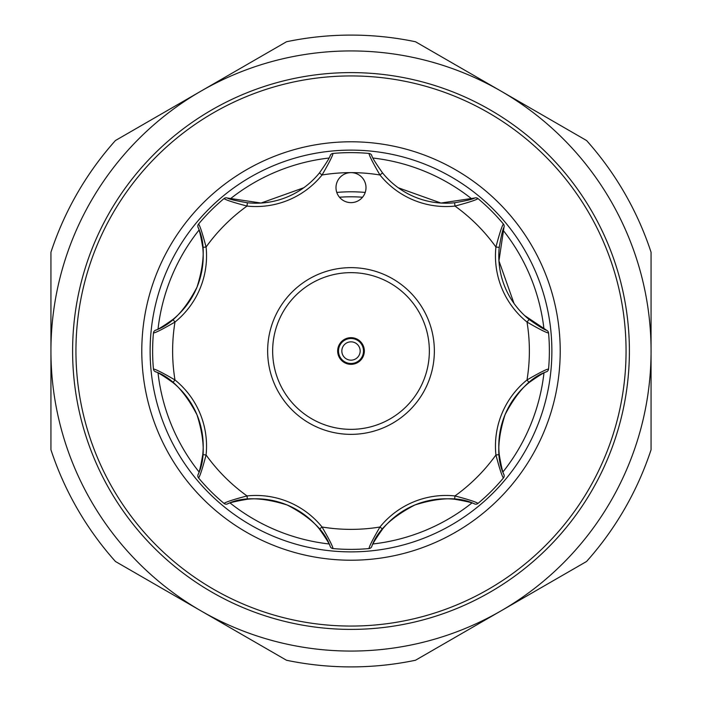 <?xml version="1.0" encoding="UTF-8"?>
<svg xmlns="http://www.w3.org/2000/svg" width="702" height="702" viewBox="0 0 702 702"><rect width="100%" height="100%" fill="white"/><g stroke="black" fill="none" stroke-linecap="round" stroke-linejoin="round"><path stroke-width="1.05" d="M322.157 278.15A78.352 78.352 0 0 0 278.15 379.843A78.352 78.352 0 0 0 379.843 423.85A78.352 78.352 0 0 0 423.85 322.157A78.352 78.352 0 0 0 322.157 278.15M381.686 428.501A83.354 83.354 0 0 1 273.499 381.686A83.354 83.354 0 0 1 320.314 273.499A83.354 83.354 0 0 1 428.501 320.314A83.354 83.354 0 0 1 381.686 428.501M346.095 338.601A13.338 13.338 0 0 1 363.399 346.095A13.338 13.338 0 0 1 355.905 363.399A13.338 13.338 0 0 1 338.601 355.905A13.338 13.338 0 0 1 346.095 338.601M355.598 362.627A12.504 12.504 0 0 1 339.373 355.598A12.504 12.504 0 0 1 346.402 339.373A12.504 12.504 0 0 1 362.627 346.402A12.504 12.504 0 0 1 355.598 362.627A12.504 12.504 0 0 0 362.627 346.402A12.504 12.504 0 0 0 346.402 339.373M172.903 319.454A81.686 81.686 0 0 0 196.99 287.206C184.801 310.635 170.937 325 155.379 330.282C157.432 329.879 163.268 326.263 172.903 319.454L174.991 322.042C162.978 329.027 155.791 332.687 153.44 333.011L153.685 332.037A3.334 3.334 0 0 1 155.379 330.282M337.135 181.888A15.005 15.005 0 0 0 345.261 201.492A15.005 15.005 0 0 0 364.864 193.375A15.005 15.005 0 0 0 351 172.631A15.005 15.005 0 0 0 337.135 181.888M196.99 287.206A81.686 81.686 0 0 0 202.755 247.376C200.772 235.758 199.192 229.08 198.025 227.325C205.282 241.997 204.94 261.96 196.99 287.206A81.686 81.686 0 0 0 202.755 247.376L206.072 247.025A85.021 85.021 0 0 1 174.991 322.042A178.369 178.369 0 0 0 174.991 379.957L172.903 382.546C163.285 375.745 157.441 372.13 155.379 371.718C170.919 376.965 184.81 391.365 197.034 414.917C204.94 440.049 205.274 459.968 198.025 474.675C199.192 472.937 200.763 466.26 202.755 454.624A81.686 81.686 0 0 0 172.903 382.546A81.686 81.686 0 0 1 202.755 454.624L206.072 454.975C202.509 468.418 200.017 476.088 198.587 477.974L198.824 478.264M339.47 197.236A154.203 154.203 0 0 1 362.53 197.236M365.215 192.436A159.196 159.196 0 0 0 336.784 192.436M286.504 41.751A315.9 315.9 0 0 1 415.496 41.751L501.035 91.137A300.061 300.061 0 0 0 50.939 351A300.061 300.061 0 0 0 501.035 610.863A300.061 300.061 0 0 0 501.035 91.137L586.565 140.523A315.9 315.9 0 0 1 651.061 252.237L651.061 449.763A315.9 315.9 0 0 1 586.565 561.477L415.496 660.249A315.9 315.9 0 0 1 286.504 660.249L115.435 561.477A315.9 315.9 0 0 1 50.939 449.763L50.939 252.237A315.9 315.9 0 0 1 115.435 140.523L286.504 41.751M351 75.939A275.061 275.061 0 0 1 626.061 351A275.061 275.061 0 0 1 351 626.061A275.061 275.061 0 0 1 75.939 351A275.061 275.061 0 0 1 351 75.939M351 150.123A200.877 200.877 0 0 1 551.877 351A200.877 200.877 0 0 1 351 551.877A200.877 200.877 0 0 1 150.123 351A200.877 200.877 0 0 1 351 150.123M372.99 543.962A194.208 194.208 0 0 0 471.893 502.992M502.992 471.893A194.208 194.208 0 0 0 543.962 372.99M543.962 329.01A194.208 194.208 0 0 0 502.992 230.107M471.893 199.008A194.208 194.208 0 0 0 372.99 158.038M329.01 158.038A194.208 194.208 0 0 0 230.107 199.008M199.008 230.107A194.208 194.208 0 0 0 158.038 329.01M158.038 372.99A194.208 194.208 0 0 0 199.008 471.893M230.107 502.992A194.208 194.208 0 0 0 329.01 543.962M303.72 187.776L261.047 203.045L227.325 198.025C229.063 199.192 235.74 200.763 247.376 202.755A81.686 81.686 0 0 0 319.454 172.903C326.255 163.285 329.87 157.441 330.282 155.379A3.334 3.334 0 0 1 333.011 153.44A198.376 198.376 0 0 1 368.989 153.44C369.313 155.791 372.973 162.978 379.957 174.991A178.369 178.369 0 0 0 322.042 174.991L319.454 172.903A81.686 81.686 0 0 1 247.376 202.755L247.025 206.072C233.582 202.509 225.912 200.017 224.026 198.587L223.736 198.824M371.718 155.379A3.334 3.334 0 0 0 368.989 153.44A3.334 3.334 0 0 1 371.718 155.379C372.121 157.432 375.737 163.268 382.546 172.903A81.686 81.686 0 0 0 454.624 202.755C466.242 200.772 472.92 199.192 474.675 198.025L440.953 203.045L398.28 187.776M548.595 333.38L548.56 333.011A198.376 198.376 0 0 1 548.56 368.989L548.595 368.62M478.264 198.824L477.974 198.587A198.376 198.376 0 0 1 503.413 224.026L503.176 223.736M474.675 198.025A3.334 3.334 0 0 1 477.974 198.587C476.07 200.026 468.401 202.518 454.975 206.072A85.021 85.021 0 0 1 379.957 174.991L382.546 172.903A81.686 81.686 0 0 0 454.624 202.755L454.975 206.072A178.369 178.369 0 0 1 495.928 247.025C499.491 233.582 501.983 225.912 503.413 224.026A3.334 3.334 0 0 1 503.975 227.325C502.807 229.063 501.237 235.74 499.245 247.376A81.686 81.686 0 0 0 529.097 319.454C538.715 326.255 544.559 329.87 546.621 330.282L524.64 315.567M330.282 155.379A3.334 3.334 0 0 1 333.011 153.44C332.678 155.809 329.019 162.996 322.042 174.991A85.021 85.021 0 0 1 247.025 206.072A178.369 178.369 0 0 0 206.072 247.025C202.518 233.599 200.026 225.93 198.587 224.026A198.376 198.376 0 0 1 224.026 198.587A3.334 3.334 0 0 1 227.325 198.025M198.824 223.736L198.069 224.877A3.334 3.334 0 0 1 198.587 224.026M153.405 368.62L153.44 368.989A198.376 198.376 0 0 1 153.44 333.011L153.405 333.38M155.379 371.718A3.334 3.334 0 0 1 153.44 368.989C155.809 369.322 162.996 372.981 174.991 379.957A85.021 85.021 0 0 1 206.072 454.975A178.369 178.369 0 0 0 247.025 495.928L247.376 499.245C235.758 501.228 229.08 502.807 227.325 503.975C242.023 496.691 262.022 497.06 287.329 505.063C310.688 517.242 325 531.098 330.282 546.621C329.879 544.568 326.263 538.732 319.454 529.097A81.686 81.686 0 0 0 247.376 499.245A81.686 81.686 0 0 1 319.454 529.097L322.042 527.009C329.027 539.022 332.687 546.209 333.011 548.56L333.38 548.595M223.736 503.176L224.026 503.413A198.376 198.376 0 0 1 198.587 477.974A3.334 3.334 0 0 1 198.025 474.675M227.325 503.975A3.334 3.334 0 0 1 224.026 503.413C225.93 501.974 233.599 499.482 247.025 495.928A85.021 85.021 0 0 1 322.042 527.009A178.369 178.369 0 0 0 379.957 527.009L382.546 529.097C375.745 538.715 372.13 544.559 371.718 546.621C376.965 531.081 391.365 517.19 414.917 504.966C440.049 497.06 459.968 496.726 474.675 503.975C472.937 502.807 466.26 501.237 454.624 499.245A81.686 81.686 0 0 0 382.546 529.097A81.686 81.686 0 0 1 454.624 499.245L454.975 495.928C468.418 499.491 476.088 501.983 477.974 503.413L478.264 503.176M368.62 548.595L368.989 548.56A198.376 198.376 0 0 1 333.011 548.56A3.334 3.334 0 0 1 330.282 546.621M371.718 546.621A3.334 3.334 0 0 1 368.989 548.56C369.322 546.191 372.981 539.004 379.957 527.009A85.021 85.021 0 0 1 454.975 495.928A178.369 178.369 0 0 0 495.928 454.975L499.245 454.624C501.228 466.242 502.807 472.92 503.975 474.675C496.691 459.977 497.06 439.978 505.063 414.671C517.242 391.312 531.098 377 546.621 371.718C544.568 372.121 538.732 375.737 529.097 382.546A81.686 81.686 0 0 0 499.245 454.624A81.686 81.686 0 0 1 529.097 382.546L527.009 379.957C539.022 372.973 546.209 369.313 548.56 368.989A3.334 3.334 0 0 1 546.621 371.718M503.176 478.264L503.413 477.974A198.376 198.376 0 0 1 477.974 503.413A3.334 3.334 0 0 1 474.675 503.975M503.975 474.675A3.334 3.334 0 0 1 503.413 477.974C501.974 476.07 499.482 468.401 495.928 454.975A85.021 85.021 0 0 1 527.009 379.957A178.369 178.369 0 0 0 527.009 322.042L529.097 319.454A81.686 81.686 0 0 1 499.245 247.376L495.928 247.025A85.021 85.021 0 0 0 527.009 322.042C539.004 329.019 546.191 332.678 548.56 333.011A198.376 198.376 0 0 1 548.56 368.989M514.031 303.457L498.947 260.872L503.975 227.325M153.44 333.011A3.334 3.334 0 0 1 153.685 332.037A3.334 3.334 0 0 0 153.44 333.011M198.025 227.325A3.334 3.334 0 0 1 198.069 224.877A3.334 3.334 0 0 0 198.025 227.325M546.621 330.282A3.334 3.334 0 0 1 548.56 333.011M347.622 342.479A9.17 9.17 0 0 0 342.479 354.378A9.17 9.17 0 0 0 354.378 359.521A9.17 9.17 0 0 0 359.521 347.622A9.17 9.17 0 0 0 347.622 342.479M351 629.396A278.396 278.396 0 0 1 72.604 351A278.396 278.396 0 0 1 351 72.604A278.396 278.396 0 0 1 629.396 351A278.396 278.396 0 0 1 351 629.396M351 560.214A209.214 209.214 0 0 1 141.786 351A209.214 209.214 0 0 1 351 141.786A209.214 209.214 0 0 1 560.214 351A209.214 209.214 0 0 1 351 560.214"/></g></svg>

